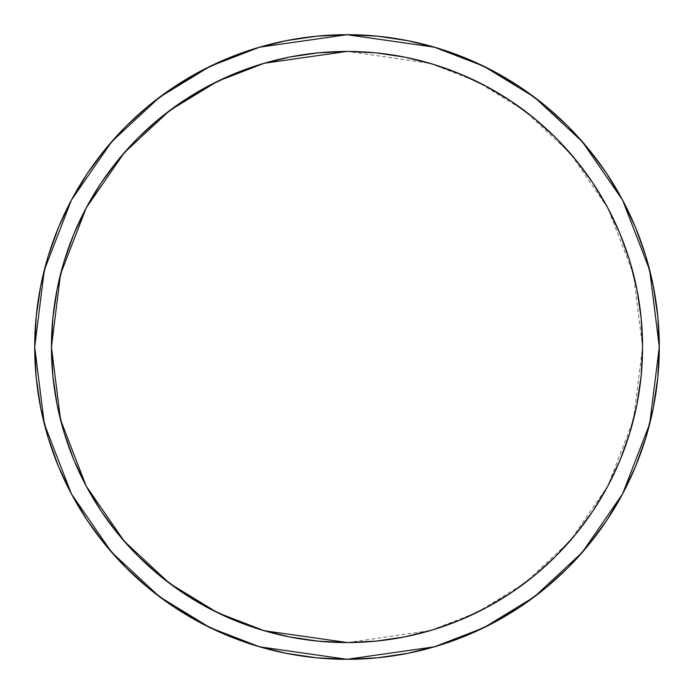 <?xml version="1.0" encoding="UTF-8"?>
<svg xmlns="http://www.w3.org/2000/svg" width="694" height="694" viewBox="0 0 694 694"><rect width="100%" height="100%" fill="white"/><g stroke="black" fill="none" stroke-linecap="round" stroke-linejoin="round"><path stroke-width="0.52" stroke-dasharray="3.47 2.6" d="M318.026 52.857L347 51.434L264.241 63.249L217.482 81.319L169.657 110.546L124.313 152.654L86.203 207.905L60.525 274.243L51.434 347L60.525 419.757L86.203 486.095L124.313 541.346L169.657 583.454L217.482 612.681L264.241 630.751L347 642.566L318.026 641.143M199.785 622.423L227.485 635.531L256.346 645.854L286.075 653.297L316.386 657.799L347 659.3L434.444 646.808L483.848 627.723L534.38 596.84L582.292 552.346L622.561 493.963L649.688 423.878L659.3 347L649.688 270.122L622.561 200.037L582.292 141.654L534.38 97.16L483.848 66.277L434.444 47.192L347 34.7L316.386 36.201L286.075 40.703L256.346 48.146M227.485 58.47L199.785 71.577L173.491 87.331L148.88 105.592M126.169 126.169L105.592 148.88L87.331 173.491M71.577 199.785L58.47 227.485L48.146 256.346L40.703 286.075L36.201 316.386L34.7 347L36.201 377.614L40.703 407.925L48.146 437.654L58.47 466.515L71.577 494.215L87.331 520.509L105.592 545.12L126.169 567.831L148.88 588.408L173.491 606.669M494.215 71.577L466.515 58.47L437.654 48.146L407.925 40.703L377.614 36.201L347 34.7L259.556 47.192L210.152 66.277L159.62 97.16L111.708 141.654L71.439 200.037L44.312 270.122L34.7 347L44.312 423.878L71.439 493.963L111.708 552.346L159.62 596.84L210.152 627.723L259.556 646.808L347 659.3L377.614 657.799L407.925 653.297L437.654 645.854L466.515 635.531L494.215 622.423L520.509 606.669L545.12 588.408L567.831 567.831L588.408 545.12L606.669 520.509M622.423 494.215L635.531 466.515L645.854 437.654L653.297 407.925L657.799 377.614L659.3 347L657.799 316.386L653.297 286.075L645.854 256.346M622.423 199.785L606.669 173.491L588.408 148.88M567.831 126.169L545.12 105.592L520.509 87.331M347.573 642.566L430.289 630.594L476.986 612.455L524.707 583.177L569.939 541.06L607.927 485.852L633.509 419.618L642.566 347L633.509 274.382L607.927 208.148L569.939 152.94L524.707 110.823L476.986 81.545L430.289 63.406L347.573 51.434M289.337 636.892L261.204 629.84L233.887 620.072L207.671 607.666M182.791 592.754L159.49 575.482L138.002 555.998L118.518 534.51L101.246 511.209L86.334 486.329L73.928 460.113L64.16 432.796L57.108 404.663M52.857 375.974L51.434 347L52.857 318.026M57.108 289.337L64.16 261.204L73.928 233.887L86.429 207.48M101.246 182.791L118.518 159.49L138.002 138.002L159.49 118.518L182.791 101.246L207.671 86.334L233.887 73.928L261.204 64.16L289.337 57.108M375.974 641.143L347 642.566A295.566 295.566 0 0 0 642.566 347A295.566 295.566 0 0 0 347 51.434L375.974 52.857M404.663 57.108L432.796 64.16L460.113 73.928L486.39 86.36M511.209 101.246L534.51 118.518L555.998 138.002L575.482 159.49L592.754 182.791L607.666 207.671L620.072 233.887L629.84 261.204L636.892 289.337M641.143 318.026L642.566 347L641.143 375.974M636.892 404.663L629.84 432.796L620.072 460.113L607.64 486.39M592.754 511.209L575.482 534.51L555.998 555.998L534.51 575.482L511.209 592.754L486.329 607.666L460.113 620.072L432.796 629.84L404.663 636.892M347 51.434A295.566 295.566 0 0 0 51.434 347A295.566 295.566 0 0 0 347 642.566M347 659.3A312.3 312.3 0 0 0 659.3 347A312.3 312.3 0 0 0 347 34.7A312.3 312.3 0 0 0 34.7 347A312.3 312.3 0 0 0 347 659.3"/><path stroke-width="1.04" d="M347.573 642.566L264.241 630.751L217.482 612.681L169.657 583.454L124.313 541.346L86.203 486.095L60.525 419.757L51.434 347L60.525 274.243L86.203 207.905L124.313 152.654L169.657 110.546L217.482 81.319L264.241 63.249L347 51.434L318.026 52.857L289.337 57.108L261.204 64.16L233.887 73.928L207.671 86.334L182.791 101.246L159.49 118.518L138.002 138.002L118.518 159.49L101.246 182.791L86.334 207.671L73.928 233.887L64.16 261.204L57.108 289.337L52.857 318.026L51.434 347L52.857 375.974L57.108 404.663L64.16 432.796L73.928 460.113L86.334 486.329L101.246 511.209L118.518 534.51L138.002 555.998L159.49 575.482L182.791 592.754L207.671 607.666L233.887 620.072L261.204 629.84L289.337 636.892L318.026 641.143L347 642.566L375.974 641.143L404.663 636.892L432.796 629.84L460.113 620.072L486.329 607.666L511.209 592.754L534.51 575.482L555.998 555.998L575.482 534.51L592.754 511.209L607.666 486.329L620.072 460.113L629.84 432.796L636.892 404.663L641.143 375.974L642.566 347L641.143 318.026L636.892 289.337L629.84 261.204L620.072 233.887L607.666 207.671L592.754 182.791L575.482 159.49L555.998 138.002L534.51 118.518L511.209 101.246L486.329 86.334L460.113 73.928L432.796 64.16L404.663 57.108L375.974 52.857L347.573 51.434M256.346 48.146L227.485 58.47L256.346 48.146L286.075 40.703L316.386 36.201L347 34.7L434.444 47.192L483.848 66.277L534.38 97.16L582.292 141.654L622.561 200.037L649.688 270.122L659.3 347L649.688 423.878L622.561 493.963L582.292 552.346L534.38 596.84L483.848 627.723L434.444 646.808L347 659.3L259.556 646.808L210.152 627.723L159.62 596.84L111.708 552.346L71.439 493.963L44.312 423.878L34.7 347L44.312 270.122L71.439 200.037L111.708 141.654L159.62 97.16L210.152 66.277L259.556 47.192L347 34.7L377.614 36.201L407.925 40.703L437.654 48.146L466.515 58.47L494.215 71.577L520.509 87.331L494.215 71.577M148.88 105.592L126.169 126.169L148.88 105.592L173.491 87.331L199.785 71.577L227.485 58.47M87.331 173.491L71.577 199.785L87.331 173.491L105.592 148.88L126.169 126.169M173.491 606.669L199.785 622.423L173.491 606.669L148.88 588.408L126.169 567.831L105.592 545.12L87.331 520.509L71.577 494.215L58.47 466.515L48.146 437.654L40.703 407.925L36.201 377.614L34.7 347L36.201 316.386L40.703 286.075L48.146 256.346L58.47 227.485L71.577 199.785M606.669 520.509L622.423 494.215L606.669 520.509L588.408 545.12L567.831 567.831L545.12 588.408L520.509 606.669L494.215 622.423L466.515 635.531L437.654 645.854L407.925 653.297L377.614 657.799L347 659.3L316.386 657.799L286.075 653.297L256.346 645.854L227.485 635.531L199.785 622.423M645.854 256.346L635.531 227.485L622.423 199.785L635.531 227.485L645.854 256.346L653.297 286.075L657.799 316.386L659.3 347L657.799 377.614L653.297 407.925L645.854 437.654L635.531 466.515L622.423 494.215M588.408 148.88L567.831 126.169L588.408 148.88L606.669 173.491L622.423 199.785M520.509 87.331L545.12 105.592L567.831 126.169M347 642.566A295.566 295.566 0 0 0 642.566 347A295.566 295.566 0 0 0 347 51.434A295.566 295.566 0 0 0 51.434 347A295.566 295.566 0 0 0 347 642.566A295.566 295.566 0 0 0 642.566 347A295.566 295.566 0 0 0 347 51.434M318.026 641.143L289.337 636.892M207.671 607.666L182.791 592.754M57.108 404.663L52.857 375.974M52.857 318.026L57.108 289.337M86.334 207.671L101.246 182.791M289.337 57.108L318.026 52.857M375.974 52.857L404.663 57.108M486.329 86.334L511.209 101.246M636.892 289.337L641.143 318.026M641.143 375.974L636.892 404.663M607.666 486.329L592.754 511.209M404.663 636.892L375.974 641.143M347 34.7A312.3 312.3 0 0 1 659.3 347A312.3 312.3 0 0 1 347 659.3A312.3 312.3 0 0 1 34.7 347A312.3 312.3 0 0 1 347 34.7"/></g></svg>
